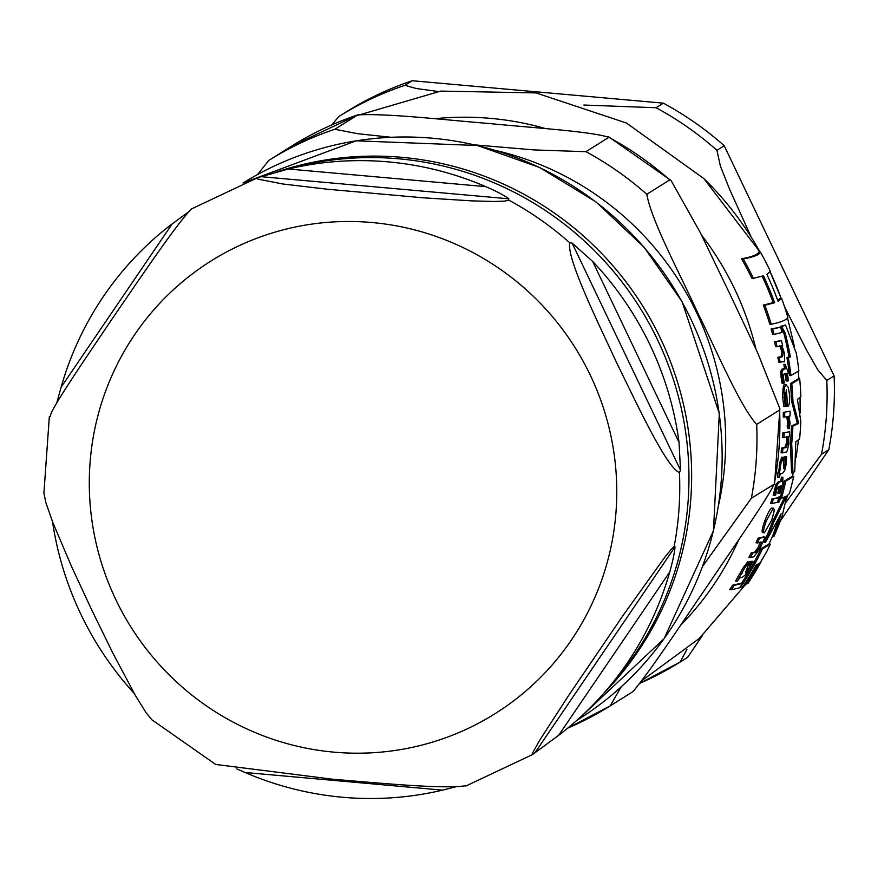 <?xml version="1.0" encoding="UTF-8"?>
<svg xmlns="http://www.w3.org/2000/svg" width="878" height="878" viewBox="0 0 878 878"><rect width="100%" height="100%" fill="white"/><g stroke="black" fill="none" stroke-linecap="round" stroke-linejoin="round"><path stroke-width="1.32" d="M669.749 571.962A320.569 314.763 57.9 0 1 605.041 691.82A320.569 314.763 57.9 0 1 558.671 735.303L532.496 754.575L532.211 753.664L539.509 740.505L569.01 694.926L623.117 615.379L664.306 557.914L670.847 549.793L673.755 546.862L675.006 546.884C674.578 552.613 672.833 560.976 669.749 571.962L558.671 735.303M592.639 261.392A320.569 314.763 57.9 0 1 679.034 442.38L680.505 470.147L679.44 472.562C666.051 467.294 635.573 401.016 616.619 362.68C598.675 323.719 566.398 258.56 569.756 242.8L572.105 243.085L592.639 261.392L679.034 442.38M288.324 169.004A320.569 314.763 57.9 0 1 485.808 186.652C496.289 191.174 503.961 195.223 508.845 198.812L508.329 200.338L504.4 201.139L494.149 201.479L472.013 200.886L423.789 197.846L327.615 189.253L282.925 184.007L257.923 179.123L257.726 177.674L288.324 169.004L485.808 186.652M56.763 402.87L61.131 387.187A320.569 314.763 57.9 0 1 172.209 223.846L187.749 212.542M191.437 209.008C176.61 223.747 137.166 282.496 112.944 317.693C89.732 352.254 48.499 412.133 50.419 416.381M134.213 693.422A320.569 314.763 57.9 0 1 52.537 521.762M43.9 493.315L45.886 502.688L52.79 522.41L71.348 566.09L91.96 610.429L113.427 654.231L135.519 695.705L146.297 713.002L151.795 719.708L215.67 764.453L333.311 779.291C375.982 782.748 446.792 789.717 466.635 785.492M455.441 786.929L442.545 790.134A320.569 314.763 57.9 0 1 245.072 772.497L236.698 768.865M798.87 370.823A317.737 311.986 -122.1 0 0 796.247 353L785.558 325.014L781.661 326.605L785.195 332.981A318.165 312.392 57.9 0 1 790.354 356.995L788.323 357.73A317.419 311.668 57.9 0 1 790.946 375.554L798.87 370.823M764.398 532.77L771.784 519.919L774.045 511.479L774.155 509.383L773.255 508.219L766.231 521.016C763.421 529.116 762.817 533.034 764.398 532.77L762.96 532.65C761.391 532.803 761.994 528.885 764.804 520.884C768.118 512.346 770.467 508.088 771.85 508.099L772.289 508.132M782.55 473.319L784.702 470.553L786.161 464.363L786.644 456.769L785.547 457.054L785.305 464.232L783.67 468.698L783.198 457.186L780.948 463.2L778.841 477.434L779.532 477.281L780.202 473.868L782.55 473.319M785.141 406.569L786.249 406.327L785.195 397.855L786.425 389.689A314.62 308.913 57.9 0 1 787.325 406.492L787.456 406.459C789.004 406.657 789.728 402.969 789.64 395.385L788.356 387.538L786.139 384.915L784.778 386.737L784.01 391.127L785.141 406.569L783.758 406.448L782.671 397.24C782.825 387.988 783.516 383.829 784.756 384.794L785.36 384.849M742.492 577.252L745.674 574.585L752.962 561.272L751.809 561.547L748.769 568.472L745.433 572.796L749.505 561.679L744.983 567.495L737.18 581.225L739.989 577.779L742.492 577.252M771.246 324.245C781.047 322.27 786.6 319.965 787.873 317.342A317.737 311.986 -122.1 0 0 781.607 298.344L778.062 301.33A318.725 312.941 -122.1 0 0 766.889 274.397L770.379 271.423A317.737 311.986 -122.1 0 0 760.48 252.096C759.448 254.763 753.697 257.056 743.238 258.944A313.084 307.41 57.9 0 1 753.379 278.293L763.443 275.813A317.803 312.041 57.9 0 1 774.67 302.745L764.848 305.248A313.084 307.41 57.9 0 1 771.246 324.245L769.765 324.114A311.69 306.038 -122.1 0 0 763.322 305.105L773.189 302.614A316.431 310.702 -122.1 0 0 762.4 276.768M777.776 300.528L780.125 298.213L781.607 298.344M753.379 278.293L751.777 278.15A311.69 306.038 -122.1 0 0 741.57 258.791C752.084 256.914 757.846 254.631 758.855 251.942L760.48 252.096M790.946 375.554L789.574 375.433A316.047 310.318 -122.1 0 0 786.929 357.609L788.971 356.874A316.793 311.053 -122.1 0 0 783.78 332.861L780.235 326.473L785.558 325.014M774.045 334.419L772.585 334.288A311.646 305.994 -122.1 0 0 771.125 328.987L780.63 327.143L772.585 329.118A313.04 307.366 57.9 0 1 774.045 334.419L782.068 332.444A317.134 311.383 -122.1 0 0 780.63 327.143L780.235 326.473L781.661 326.605M765.528 542.275L781.146 513.773L774.034 536.238A317.737 311.986 -122.1 0 0 782.111 516.231L786.853 495.938L789.388 493.579A317.737 311.986 -122.1 0 0 793.69 476.37L785.777 481.1A317.419 311.668 57.9 0 1 781.475 498.309L786.479 496.158L773.705 522.256A317.419 311.668 57.9 0 1 765.528 542.275L764.09 542.143A316.047 310.318 -122.1 0 0 772.3 522.136L784.691 497.069M774.034 536.238L772.607 536.107L778.314 519.765M780.454 496.882A316.047 310.318 -122.1 0 0 784.405 480.979L792.329 476.249L793.69 476.37M741.57 583.299A316.047 310.318 -122.1 0 0 760.996 548.761L768.941 544.031L770.39 544.151L762.455 548.893A317.419 311.668 57.9 0 1 740.538 587.349L739.989 587.305M778.841 477.434L777.447 477.314L777.886 472.88L779.115 469.247L779.576 463.079L781.826 457.054M783.703 465.428L784.186 456.933L786.644 456.769M785.887 404.44A313.226 307.552 -122.1 0 0 785.283 392.653M780.125 362.252L783.406 361.527C784.57 363.053 784.844 360.134 784.23 352.758L781.969 345.647L782.594 345.482A316.014 310.285 -122.1 0 0 781.475 340.587L775.932 341.86A313.04 307.366 57.9 0 1 777.074 346.766L781.146 345.855L783.099 351.452L782.55 356.753L779.269 357.467A313.04 307.366 57.9 0 1 780.125 362.252L778.709 362.12A311.646 305.994 -122.1 0 0 777.842 357.335L781.135 356.622L781.683 351.332L779.719 345.734M777.074 346.766L775.625 346.634A311.646 305.994 -122.1 0 0 774.484 341.729L781.475 340.587M748.693 565.608L750.317 561.415L752.962 561.272M737.18 581.225L735.621 581.082L737.871 576.813L743.457 567.353L748.001 561.547M757.462 542.933L756.002 542.813A311.646 305.994 -122.1 0 0 758.043 538.192L763.63 536.919L765.067 537.051L759.492 538.324A313.04 307.366 57.9 0 1 757.462 542.933L761.588 542.044L759.821 547.301L756.068 552.317L752.709 553.019A313.04 307.366 57.9 0 1 750.438 557.519L753.818 556.817L759.997 548.52L763.048 541.671A316.014 310.285 -122.1 0 0 765.067 537.051M750.438 557.519L748.934 557.387A311.646 305.994 -122.1 0 0 751.217 552.888L754.586 552.185L758.362 547.17L760.128 541.913M782.825 432.898L789.596 431.735L782.825 432.898A311.646 305.994 -122.1 0 1 782.517 437.672L787.873 436.882L788.137 442.325L786.194 447.495L782.978 448.219A313.04 307.366 57.9 0 1 782.452 452.872L785.678 452.148C786.644 452.905 787.687 450.052 788.817 443.588L788.674 436.673L789.289 436.509A316.014 310.285 -122.1 0 0 789.596 431.735M782.452 452.872L781.08 452.752A311.646 305.994 -122.1 0 0 781.596 448.098L784.833 447.374L786.776 442.205L786.512 436.761M779.159 493.293L780.048 493.063A316.014 310.285 -122.1 0 0 781.859 485.71L782.847 485.435L782.869 477.27A315.564 309.846 57.9 0 1 782.013 481.342L779.642 481.912L777.359 484.415L775.647 489.77L774.561 495.477L775.636 495.247L776.569 490.111L778.347 486.577L780.97 485.951A315.564 309.846 57.9 0 1 779.159 493.293L777.776 493.173A314.181 308.485 -122.1 0 0 779.466 486.324M774.561 495.477L773.156 495.357L775.965 484.294L778.259 481.792L780.63 481.221A314.181 308.485 -122.1 0 0 781.497 477.149L782.967 477.248M787.445 381.03L788.334 380.8A316.014 310.285 -122.1 0 0 787.445 373.205L788.444 372.93L785.261 364.48A315.564 309.846 57.9 0 1 785.898 368.683L783.516 369.254L782.002 371.822L782.243 377.353L783.297 383.258L784.372 383.027L783.363 377.716L783.922 374.072L786.556 373.446A315.564 309.846 57.9 0 1 787.445 381.03L786.062 380.909A314.181 308.485 -122.1 0 0 785.228 373.776M783.297 383.258L781.903 383.126L780.597 371.701L782.122 369.133L784.504 368.551A314.181 308.485 -122.1 0 0 783.856 364.359L785.36 364.458M731.231 589.775L729.64 589.632A311.646 305.994 -122.1 0 0 732.625 585.198L741.021 583.255L742.558 583.398L734.206 585.341A313.04 307.366 57.9 0 1 731.231 589.775L739.638 587.832A317.134 311.383 -122.1 0 0 742.558 583.398M772.047 503.544L770.632 503.412A311.646 305.994 -122.1 0 0 771.949 498.825L778.808 497.672L773.353 498.956A313.04 307.366 57.9 0 1 772.047 503.544L777.513 502.26A316.014 310.285 -122.1 0 0 778.808 497.672M783.286 412.386L790.079 411.222L783.286 412.386A311.646 305.994 -122.1 0 1 783.297 417.105L787.818 416.556M787.643 416.567L789.168 421.769L788.532 426.456L789.3 428.694L787.95 428.574L787.16 426.335L787.807 421.649L786.282 416.446M778.391 497.639L779.06 496.75M792.966 473.044L791.605 472.924L790.343 443.467A316.047 310.318 -122.1 0 0 791.539 425.984L797.345 423.317L791.583 401.257A316.047 310.318 -122.1 0 0 790.43 383.554L798.354 378.824L799.715 378.945L791.802 383.675A317.419 311.668 57.9 0 1 792.944 401.378L798.695 423.437L792.889 426.104A317.419 311.668 57.9 0 1 791.693 443.588L792.966 473.044L794.777 471.179L795.764 441.93L799.606 438.857A317.737 311.986 -122.1 0 0 800.802 421.363L797.422 399.512L800.857 396.636A317.737 311.986 -122.1 0 0 799.715 378.945M791.802 383.675L790.43 383.554M792.944 401.378L791.583 401.257M798.695 423.437L797.345 423.317M792.889 426.104L791.539 425.984M791.693 443.588L790.343 443.467M780.147 499.384L780.366 496.86L778.83 502.282L780.147 499.384M780.41 496.86L778.984 496.739L780.41 496.86M777.403 502.161L778.83 502.282M789.3 428.694L790.068 422.987L788.949 416.249L790.079 415.942A316.014 310.285 -122.1 0 0 790.079 411.222M788.532 426.456L787.16 426.335M784.669 412.506A313.04 307.366 57.9 0 1 784.68 417.226M773.353 498.956L771.949 498.825M772.585 329.118L771.125 328.987M734.206 585.341L732.625 585.198M782.002 371.822L780.597 371.701M785.898 368.683L784.504 368.551M785.261 364.48L783.856 364.359M777.359 484.415L775.965 484.294M782.013 481.342L780.63 481.221M782.869 477.27L781.497 477.149M782.978 448.219L781.596 448.098M784.197 433.019A313.04 307.366 57.9 0 1 783.9 437.793M759.492 538.324L758.043 538.192M752.709 553.019L751.217 552.888M742.086 573.444L740.549 573.312M751.809 561.547L750.317 561.415M775.932 341.86L774.484 341.729M779.269 357.467L777.842 357.335M787.325 406.492L786.04 406.371M785.547 457.054L784.186 456.933M780.498 469.368L779.115 469.247M762.455 548.893L760.996 548.761M740.538 587.349L743.073 586.46A318.286 312.524 -122.1 0 0 756.265 564.817L758.197 563.939A318.725 312.952 57.9 0 1 745.949 584.21L744.643 584.09M748.21 583.124L766.373 552.24A317.737 311.986 -122.1 0 0 770.39 544.151M745.949 584.21L747.573 583.233A318.791 313.007 -122.1 0 0 759.821 562.974L760.941 562.03A318.473 312.7 57.9 0 1 747.771 583.672L748.495 582.619M747.771 583.672L747.024 583.607M785.777 481.1L784.405 480.979M781.475 498.309L780.421 498.221M773.705 522.256L772.3 522.136M790.354 356.995L788.971 356.874M788.323 357.73L786.929 357.609M785.195 332.981L783.78 332.861M743.238 258.944L741.57 258.791M774.67 302.745L773.189 302.614M764.848 305.248L763.322 305.105M621.207 686.837L610.133 705.934L633.049 691.568C653.188 667.214 684.741 618.639 708.041 584.967C729.947 552.174 766.615 500.405 774.297 483.855A321.743 315.915 -122.1 0 0 779.587 410.048L779.894 408.72L757.67 352.802L729.135 292.451L700.194 232.396L671.033 180.473L669.716 179.913A321.743 315.915 -122.1 0 0 608.86 137.33C590.367 131.217 527.162 127.398 487.685 123.37C446.803 120.22 388.713 113.207 357.752 114.897A321.743 315.915 -122.1 0 0 291.606 146.132L268.69 160.498L257.627 174.492M291.606 146.132L358.004 114.788L334.836 129.264L357.62 133.686L390.919 137.264M474.888 144.903L534.219 149.929L585.944 151.696L608.86 137.33L608.652 136.803L671.011 180.451M774.528 484.019L751.381 498.221L702.565 566.354M669.716 179.913L646.801 194.268C651.388 220.839 680.483 274.825 697.362 312.085C715.636 348.467 739.616 405.647 756.671 424.403L779.587 410.048M438.023 91.477L416.282 88.524L404.967 85.309L412.265 80.732A321.743 315.915 -122.1 0 0 346.119 111.967L338.82 116.544L331.741 124.917M412.265 80.732L663.384 103.165L656.085 107.742L583.848 105.042M751.294 237.29L729.486 189L720.399 166.151L716.942 150.314L724.24 145.748A321.743 315.915 -122.1 0 0 663.384 103.165M724.24 145.748L834.1 375.883L826.802 380.448L817.824 369.857L806.684 350.355L784.548 306.795M785.755 502.622L821.512 454.266L828.81 449.69A321.743 315.915 -122.1 0 0 834.1 375.883M828.81 449.69L780.355 520.95M702.488 635.442L687.562 657.402L680.263 661.979L686.914 649.347M535.646 751.809L675.006 546.884M680.505 470.147L572.105 243.085M508.845 198.812L261.084 176.687M172.209 223.846L61.131 387.187M278.776 171.429L290.684 168.214A316.848 311.108 57.9 0 1 688.154 500.669A316.848 311.108 57.9 0 1 613.053 682.601L605.041 691.82M508.603 200.019A321.655 315.828 57.9 0 1 569.756 242.8M679.44 472.562A321.655 315.828 57.9 0 1 674.128 546.731M334.046 752.161A267.208 262.368 57.9 0 1 89.973 463.847A267.208 262.368 57.9 0 1 372.009 222.529A267.208 262.368 57.9 0 1 616.093 510.842A267.208 262.368 57.9 0 1 334.046 752.161M245.072 772.497L442.545 790.134M603.208 693.916A316.289 310.56 -122.1 0 0 690.832 498.594A316.289 310.56 -122.1 0 0 276.23 172.132M577.922 719.675L664.075 638.701L713.474 530.685L719.312 413.571L682.14 301.769L644.232 247.355L596.008 201.918L539.597 167.468L477.489 145.518L356.227 140.809L243.063 182.997A316.289 310.56 57.9 0 1 570.305 184.369A316.289 310.56 57.9 0 1 721.332 479.487A316.289 310.56 57.9 0 1 577.922 719.675L576.835 720.366M781.113 298.3A313.567 307.882 -122.1 0 0 770.149 271.84L781.113 298.3M349.378 117.817L440.789 91.092L536.019 92.914L626.442 123.019L703.904 178.618L760.03 252.052A313.567 307.882 -122.1 0 0 703.936 178.651M680.56 625.323A298.729 293.318 -122.1 0 0 738.815 539.641M755.914 348.994A298.729 293.318 -122.1 0 0 701.445 234.92M545.776 128.66A298.729 293.318 -122.1 0 0 434.851 118.717M779.082 499.703L778.259 499.637M778.753 502.271L777.535 502.172M789.168 421.769L787.807 421.649M782.243 377.353L780.838 377.222M783.516 369.254L782.122 369.133M775.647 489.77L774.253 489.639M779.642 481.912L778.259 481.792M786.194 447.495L784.833 447.374M788.137 442.325L786.776 442.205M759.821 547.301L758.362 547.17M756.068 552.317L754.586 552.185M739.419 576.945L737.871 576.813M744.983 567.495L743.457 567.353M748.769 568.472L747.397 568.351M783.099 351.452L781.683 351.332M782.55 356.753L781.135 356.622M784.065 397.361L782.671 397.24M786.139 384.915L784.756 384.794M780.948 463.2L779.576 463.079M785.305 464.232L783.944 464.111M779.269 473.001L777.886 472.88M773.255 508.219L771.85 508.099M766.231 521.016L764.804 520.884M763.992 532.737L762.96 532.65M718.467 505.552A294.481 289.136 -122.1 0 0 724.932 461.85A294.481 289.136 -122.1 0 0 495.971 150.533M334.836 129.264A321.743 315.915 -122.1 0 0 268.69 160.498M567.781 728.092A321.743 315.915 -122.1 0 0 610.133 705.934L567.748 728.114M751.381 498.221A321.743 315.915 -122.1 0 0 756.671 424.403M646.801 194.268A321.743 315.915 -122.1 0 0 585.944 151.696M639.864 683.293A321.743 315.915 -122.1 0 0 680.263 661.979L639.853 683.314M821.512 454.266A321.743 315.915 -122.1 0 0 826.802 380.448M716.942 150.314A321.743 315.915 -122.1 0 0 656.085 107.742M404.967 85.309A321.743 315.915 -122.1 0 0 338.82 116.544M532.496 754.575L465.823 786.051M257.726 177.674L191.075 209.14M49.344 416.501L43.9 493.293M787.511 317.902L794.48 346.832M798.234 371.668L798.958 378.879M800.056 397.657L800.121 413.055M798.42 440.218L796.137 457.306M793.24 472.836L792.494 476.26M787.533 495.488L786.293 499.626M772.618 536.107L768.941 544.031M745.85 584.199L699.327 638.416L641.774 680.735M786.447 384.893L785.064 384.773M773.496 508.197L772.091 508.077M779.894 408.731L774.528 484.03"/></g></svg>
